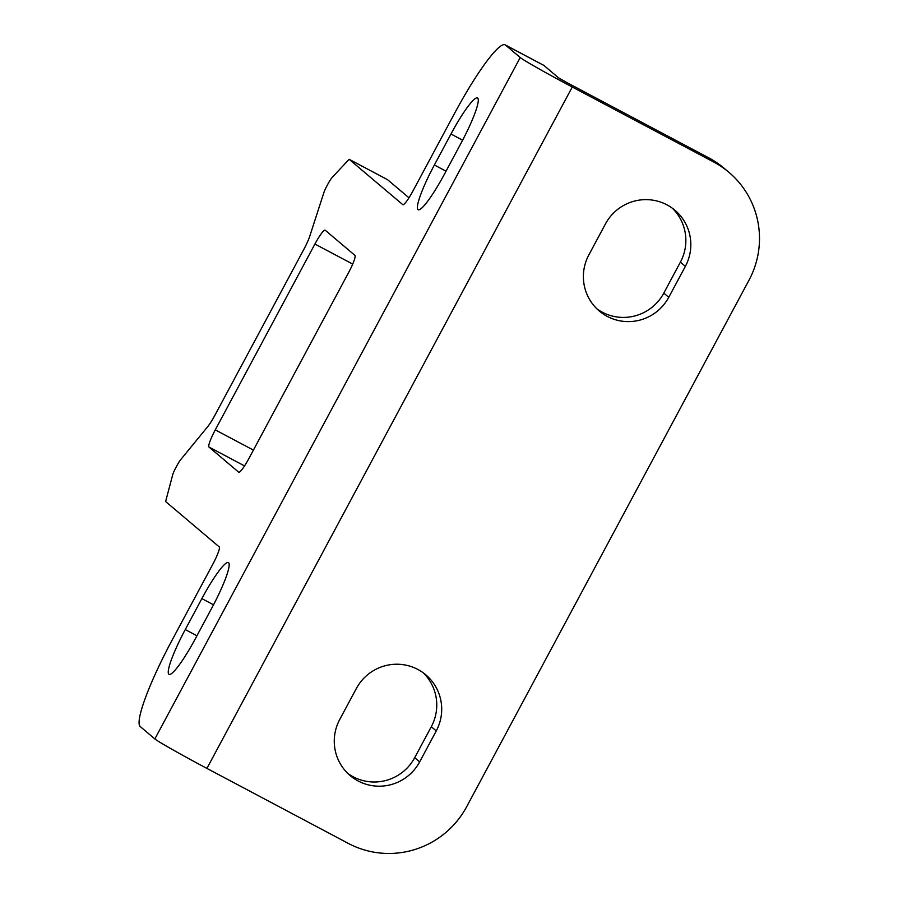 <?xml version="1.0" encoding="UTF-8"?>
<svg xmlns="http://www.w3.org/2000/svg" width="898" height="898" viewBox="0 0 898 898"><rect width="100%" height="100%" fill="white"/><g stroke="black" fill="none" stroke-linecap="round" stroke-linejoin="round"><path stroke-width="1.35" d="M477.725 98.118A45.708 6.6 -62.1 0 0 477.545 97.994A45.708 6.6 -62.1 0 0 450.976 134.015L434.374 164.996A45.708 6.6 -62.1 0 0 418.109 209.728A45.708 6.6 -62.1 0 0 444.678 173.707L461.28 142.737A45.708 6.6 -62.1 0 0 477.725 98.118M228.608 562.698A45.708 6.6 -62.1 0 0 228.44 562.586A45.708 6.6 -62.1 0 0 201.87 598.607L185.257 629.577A45.708 6.6 -62.1 0 0 168.992 674.319A45.708 6.6 -62.1 0 0 195.573 638.298L212.175 607.329A45.708 6.6 -62.1 0 0 228.608 562.698M414.685 757.699L419.647 761.897L436.248 730.916L431.298 726.729L414.685 757.699A45.708 45.203 -49.8 0 1 347.773 773.414M419.647 761.897A45.708 45.203 -49.8 0 1 350.175 775.603A45.708 45.203 -49.8 0 1 339.725 719.511L356.338 688.53A45.708 45.203 -49.8 0 1 425.809 674.825A45.708 45.203 -49.8 0 1 436.248 730.916M543.975 65.498L505.563 45.125A87.903 12.684 -62.1 0 0 505.226 44.9L543.649 65.273A87.903 12.684 117.9 0 1 543.975 65.498L558.646 77.913L567.323 82.818L708.713 157.812A87.903 86.938 -49.8 0 1 723.956 168.128L728.918 172.315A87.903 86.938 130.2 0 1 748.999 280.187L466.668 806.718A87.903 86.938 130.2 0 1 348.312 843.402L206.922 768.407A52.746 1.639 28.2 0 1 154.86 738.931L140.2 726.516A87.903 12.684 -62.1 0 1 171.799 640.712L212.905 564.056A17.578 2.537 117.9 0 0 219.224 546.893L165.614 501.544L172.641 474.997A8.789 1.268 -62.1 0 1 175.739 467.869L177.074 465.377A8.789 1.268 -62.1 0 1 180.756 459.563L207.606 426.763A17.578 2.537 117.9 0 0 214.97 415.134L303.928 249.217A17.578 2.537 117.9 0 0 309.743 236.275L323.841 192.711A8.789 1.268 -62.1 0 1 326.749 186.245L328.084 183.742A8.789 1.268 -62.1 0 1 332.181 177.456L349.12 159.294L402.876 204.722M728.918 172.315A87.903 86.938 130.2 0 0 713.674 161.999L708.713 157.812M505.563 45.125L520.223 57.528A52.746 1.639 28.2 0 0 572.273 87.016L713.674 161.999M685.365 266.336A45.708 45.203 -49.8 0 0 674.926 210.233A45.708 45.203 -49.8 0 0 605.443 223.95L588.841 254.92A45.708 45.203 -49.8 0 0 599.28 311.011A45.708 45.203 -49.8 0 0 668.752 297.305L685.365 266.336L680.403 262.137L663.802 293.107A45.708 45.203 -49.8 0 1 596.878 308.822M505.226 44.9A87.903 12.684 -62.1 0 0 454.13 114.169L413.024 190.836A17.578 2.537 117.9 0 1 402.809 204.688A17.578 2.537 117.9 0 1 402.742 204.643M352.712 264.079L314.917 244.043L215.273 429.873L253.404 450.1M314.917 244.043A17.578 2.537 117.9 0 1 325.132 230.18A17.578 2.537 117.9 0 1 325.199 230.225L354.935 255.38A17.578 2.537 117.9 0 1 348.615 272.543L248.971 458.373A17.578 2.537 117.9 0 1 238.756 472.225A17.578 2.537 117.9 0 1 238.688 472.18L238.823 472.258M244.537 465.916L208.953 447.036L238.688 472.18M208.953 447.036A17.578 2.537 117.9 0 1 215.273 429.873M672.366 208.235A45.708 45.203 -49.8 0 1 680.403 262.137M423.261 672.815A45.708 45.203 -49.8 0 1 431.298 726.729M408.972 197.796L387.543 179.679L349.12 159.294M462.627 140.2L450.976 134.015M213.522 604.792L201.87 598.607M572.273 87.016L206.922 768.407M520.223 57.528L154.86 738.931M185.257 629.577L196.92 635.762M434.374 164.996L446.037 171.181M663.802 293.107L668.752 297.305"/></g></svg>
